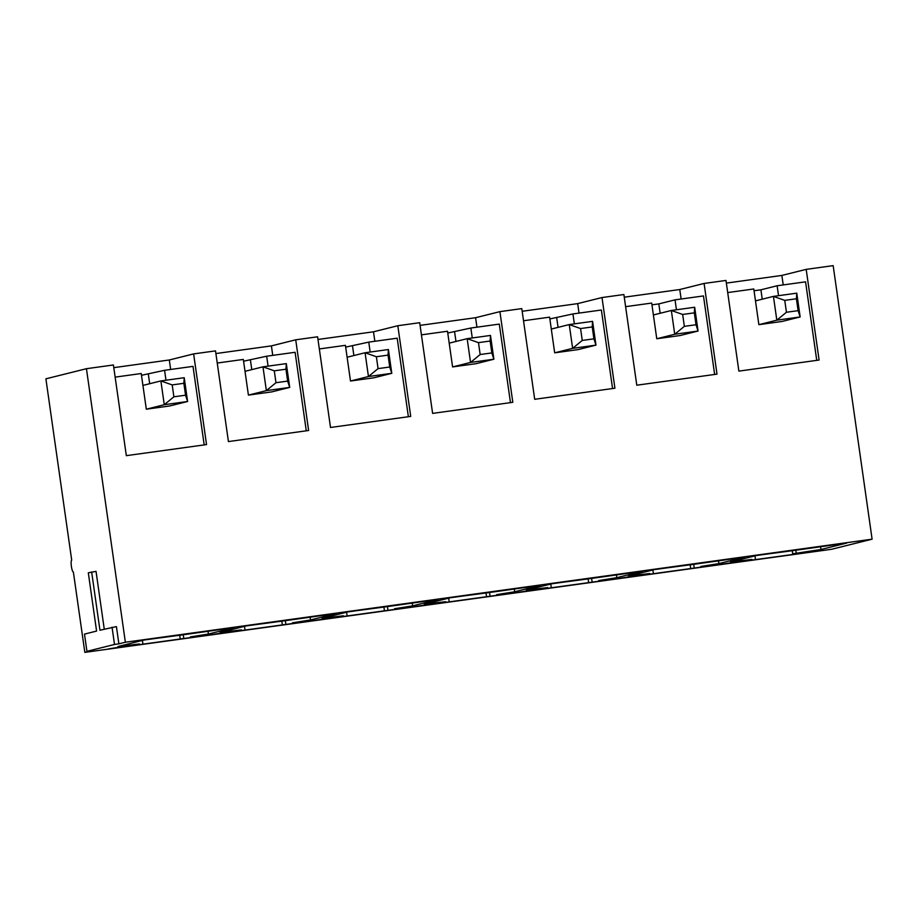 <?xml version="1.0" encoding="UTF-8"?>
<svg xmlns="http://www.w3.org/2000/svg" width="918" height="918" viewBox="0 0 918 918"><rect width="100%" height="100%" fill="white"/><g stroke="black" fill="none" stroke-linecap="round" stroke-linejoin="round"><path stroke-width="1.38" d="M142.933 385.411L160.879 380.924L184.22 377.711L187.605 401.499L169.646 405.974L146.318 409.199L164.265 404.712L160.879 380.924L172.194 384.917L173.881 396.805L185.551 395.199L183.864 383.299L172.194 384.917M185.551 395.199L187.605 401.499L164.265 404.712L173.881 396.805M184.22 377.711L183.864 383.299M245.026 371.32L262.973 366.833L286.313 363.62L289.698 387.407L271.739 391.894L248.411 395.107L266.358 390.62L262.973 366.833L274.287 370.826L275.974 382.714L287.644 381.108L285.957 369.208L274.287 370.826M287.644 381.108L289.698 387.407L266.358 390.62L275.974 382.714M286.313 363.62L285.957 369.208M347.107 357.228L365.066 352.753L388.406 349.529L391.791 373.316L373.833 377.803L350.492 381.016L368.451 376.529L365.066 352.753L376.38 356.735L378.067 368.623L389.737 367.016L388.05 355.117L376.38 356.735M389.737 367.016L391.791 373.316L368.451 376.529L378.067 368.623M388.406 349.529L388.05 355.117M449.2 343.148L467.159 338.662L490.487 335.437L493.884 359.225L475.926 363.712L452.585 366.925L470.544 362.438L467.159 338.662L478.473 342.644L480.16 354.532L491.83 352.925L490.143 341.026L478.473 342.644M491.83 352.925L493.884 359.225L470.544 362.438L480.16 354.532M490.487 335.437L490.143 341.026M551.293 329.057L569.252 324.57L592.58 321.346L595.966 345.134L578.019 349.62L554.679 352.833L572.637 348.358L569.252 324.57L580.566 328.552L582.253 340.44L593.923 338.834L592.236 326.946L580.566 328.552M593.923 338.834L595.966 345.134L572.637 348.358L582.253 340.44M592.58 321.346L592.236 326.946M653.386 314.966L671.345 310.479L694.674 307.255L698.059 331.042L680.112 335.529L656.772 338.753L674.73 334.267L671.345 310.479L682.659 314.461L684.346 326.349L696.016 324.743L694.318 312.854L682.659 314.461M696.016 324.743L698.059 331.042L674.73 334.267L684.346 326.349M694.674 307.255L694.318 312.854M755.48 300.874L773.438 296.388L796.767 293.163L800.152 316.951L782.205 321.438L758.865 324.662L776.823 320.175L773.438 296.388L784.752 300.37L786.439 312.258L798.109 310.651L796.411 298.763L784.752 300.37M798.109 310.651L800.152 316.951L776.823 320.175L786.439 312.258M796.767 293.163L796.411 298.763M727.699 292.578L753.793 288.975L758.865 324.662M778.533 295.688L777.121 285.762L760.907 289.813L762.238 299.188M91.651 571.96L99.947 630.241L116.425 626.604L118.881 643.851L125.364 642.233L86.441 368.703L45.9 378.824L71.707 560.198A6.013 1.182 82.1 0 0 71.386 566.36A6.013 1.182 82.1 0 0 73.383 572.086A6.013 1.182 82.1 0 1 73.383 572.086L84.835 652.365L91.318 650.736L86.935 651.344L84.49 634.097L96.585 631.079L88.3 572.798L96.034 571.363L104.262 629.163M730.556 561.977L756.329 555.539L767.987 553.933A102.323 2.146 171.9 0 0 835.082 544.672L846.752 543.054L820.979 549.503L792.704 553.784L811.42 551.89L720.997 564.363L751.876 559.429L730.556 561.977M84.835 652.365L831.559 549.297L872.1 539.176L833.165 265.635L806.188 269.364L781.861 275.434L726.356 283.1M700.824 566.475L709.327 565.981L618.904 578.455L649.783 573.52L628.463 576.068L654.236 569.63L665.894 568.024A102.323 2.146 171.9 0 0 732.989 558.764L744.659 557.146L718.886 563.595L700.824 566.475M496.638 594.646L505.141 594.153L414.718 606.637L445.597 601.692L424.277 604.251L450.049 597.813L461.72 596.195A102.323 2.146 171.9 0 0 528.802 586.946L540.472 585.328L514.7 591.766L496.638 594.646M292.452 622.829L300.966 622.335L210.532 634.82L241.411 629.874L220.091 632.433L245.863 625.996L257.533 624.378A102.323 2.146 171.9 0 0 324.616 615.117L336.286 613.511L310.514 619.948L292.452 622.829M125.364 642.233L872.1 539.176M112.053 627.212L114.509 644.459L118.881 643.851M114.509 644.459L86.935 651.344M190.37 636.92L198.873 636.426L108.439 648.911L139.318 643.966L117.997 646.524L143.77 640.075L155.44 638.469A102.323 2.146 171.9 0 0 222.523 629.209L234.193 627.602L208.42 634.04L190.37 636.92M394.545 608.737L403.048 608.244L312.625 620.729L343.504 615.783L322.184 618.342L347.956 611.904L359.626 610.286A102.323 2.146 171.9 0 0 426.709 601.026L438.379 599.42L412.607 605.857L394.545 608.737M598.731 580.566L607.234 580.073L516.811 592.546L547.69 587.6L526.37 590.159L552.143 583.722L563.801 582.115A102.323 2.146 171.9 0 0 630.895 572.855L642.566 571.237L616.793 577.674L598.731 580.566M86.441 368.703L113.419 364.974L126.328 455.661L206.539 444.587L193.629 353.9L169.314 359.982L113.798 367.648M193.629 353.9L215.512 350.883L228.421 441.569L308.632 430.496L295.722 339.809L271.407 345.891L215.891 353.556M295.722 339.809L317.605 336.791L330.514 427.478L410.725 416.405L397.815 325.718L373.5 331.8L317.984 339.465M397.815 325.718L419.698 322.7L432.607 413.387L512.818 402.314L499.908 311.638L475.593 317.708L420.077 325.374M499.908 311.638L521.791 308.609L534.689 399.296L614.911 388.222L602.001 297.547L577.686 303.617L522.17 311.282M602.001 297.547L623.884 294.529L636.782 385.204L717.004 374.131L704.095 283.455L679.779 289.526L624.263 297.191M704.095 283.455L725.977 280.438L738.875 371.113L819.097 360.04L806.188 269.364M676.44 309.768L675.028 299.853L658.814 303.904L660.157 313.267M718.496 560.841L718.886 563.595M652.87 569.963L653.26 572.648M612.558 388.555L601.382 310.009L572.935 313.945L549.859 318.936M579.029 313.095L577.686 303.617M574.358 323.859L572.935 313.945M523.512 320.761L549.607 317.158L554.679 352.833M556.721 317.995L558.064 327.359M588.082 578.879L588.53 581.966M591.617 578.397L591.995 581.105M616.403 574.932L616.793 577.674M550.777 584.055L551.167 586.74M510.465 402.635L499.289 324.1L470.854 328.024L447.766 333.027M476.935 327.187L475.593 317.708M472.265 337.95L470.854 328.024M421.431 334.852L447.514 331.249L452.585 366.925M454.628 332.086L455.971 341.45M485.989 592.971L486.437 596.057M489.524 592.489L489.902 595.197M514.309 589.023L514.7 591.766M448.684 598.146L449.074 600.831M408.372 416.726L397.196 338.191L368.761 342.116L345.673 347.119M374.842 341.278L373.5 331.8M370.172 352.042L368.761 342.116M319.338 348.943L345.42 345.34L350.492 381.016M352.535 346.166L353.878 355.541M383.896 607.062L384.344 610.149M387.43 606.58L387.809 609.277M412.216 603.115L412.607 605.857M346.591 612.237L346.981 614.922M306.279 430.817L295.103 352.282L266.668 356.207L243.58 361.21M272.749 355.369L271.407 345.891M268.079 366.133L266.668 356.207M217.245 363.035L243.327 359.431L248.411 395.107M250.453 360.258L251.784 369.633M281.803 621.153L282.251 624.24M285.337 620.671L285.727 623.368M310.123 617.206L310.514 619.948M244.509 626.328L244.888 629.014M204.186 444.909L193.009 366.374L164.574 370.298L141.487 375.301M170.656 369.461L169.314 359.982M165.986 380.224L164.574 370.298M115.152 377.126L141.234 373.523L146.318 409.199M148.36 374.349L149.691 383.724M179.721 635.245L180.157 638.331M183.244 634.763L183.634 637.459M208.03 631.297L208.42 634.04M142.416 640.42L142.795 643.093M820.589 546.761L820.979 549.503M693.71 564.306L694.088 567.014M690.175 564.788L690.611 567.875M625.606 306.669L651.7 303.066L656.772 338.753M658.814 303.904L651.952 304.845M675.028 299.853L703.475 295.929L714.652 374.464M681.122 299.004L679.779 289.526M754.963 555.883L755.342 558.557M795.803 550.215L796.181 552.923M792.268 550.697L792.704 553.784M760.907 289.813L754.045 290.754M777.121 285.762L805.568 281.837L816.745 360.372M783.215 284.913L781.861 275.434"/></g></svg>
